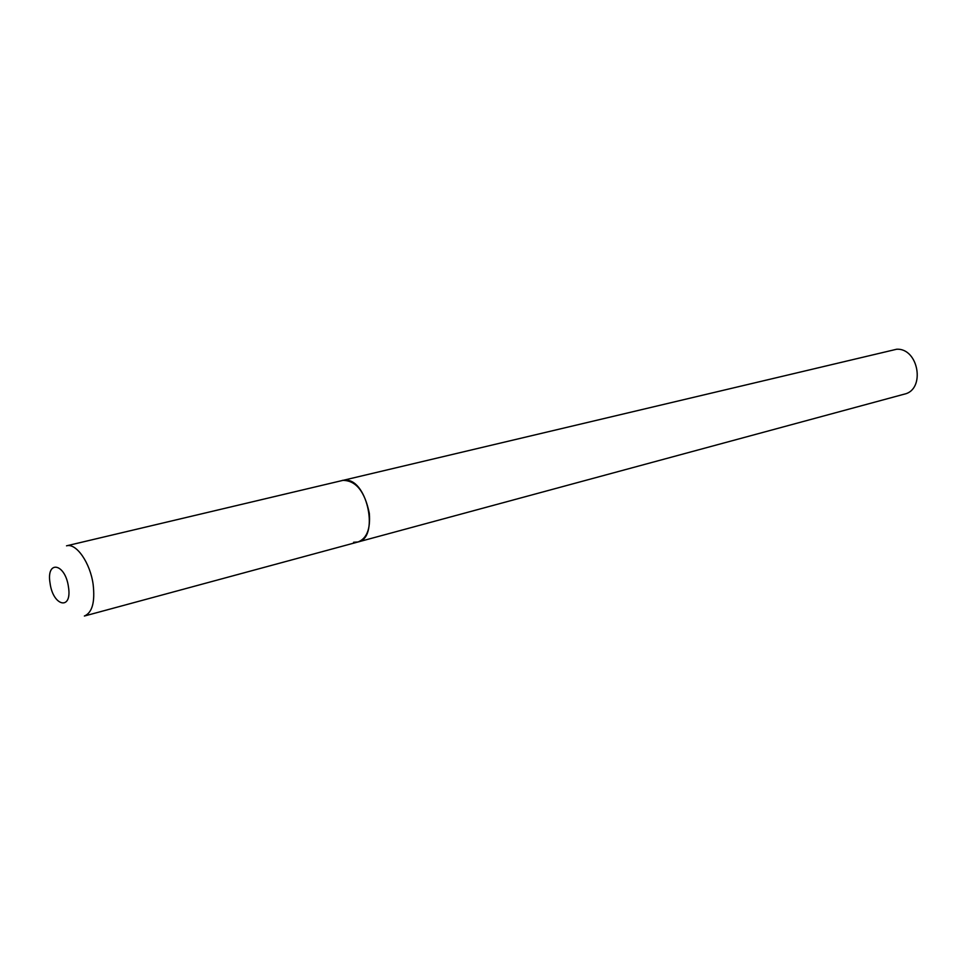 <?xml version="1.0" encoding="UTF-8"?>
<svg xmlns="http://www.w3.org/2000/svg" width="966" height="966" viewBox="0 0 966 966"><rect width="100%" height="100%" fill="white"/><g stroke="black" fill="none" stroke-linecap="round" stroke-linejoin="round"><path stroke-width="1.45" d="M358.024 541.974L904.309 394.152C925.742 389.696 918.642 347.893 896.629 349.245L66.533 545.826C76.266 542.795 90.236 562.816 93.147 584.478C95.139 602.192 92.217 612.71 84.368 616.03L358.024 541.974C366.778 538.557 370.546 529.018 369.326 513.357C364.762 491.211 355.778 480.211 342.375 480.368L345.949 480.114C367.961 480.247 379.191 538.183 358.024 541.974L353.592 542.264M50.075 583.259C53.106 606.539 72.39 610.814 68.453 586.893C65.229 563.033 45.982 559.712 50.075 583.259"/></g></svg>
